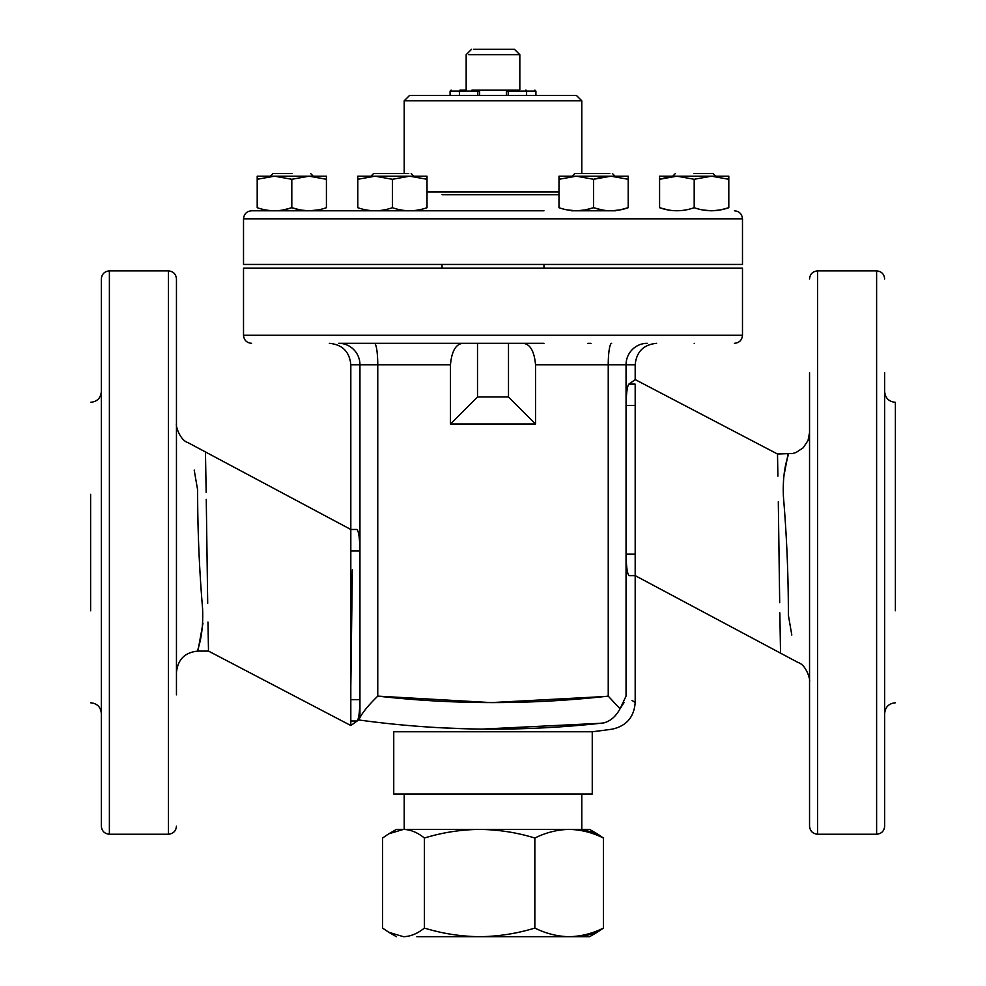 <?xml version="1.0" encoding="UTF-8"?>
<svg xmlns="http://www.w3.org/2000/svg" width="986" height="986" viewBox="0 0 986 986"><rect width="100%" height="100%" fill="white"/><g stroke="black" fill="none" stroke-linecap="round" stroke-linejoin="round"><path stroke-width="1.48" d="M194.193 470.075C185.676 433.926 185.676 433.926 194.193 470.075C185.676 433.926 185.676 433.926 194.193 470.075L197.631 489.931C197.594 529.408 199.246 568.947 202.586 608.51C203.831 638.829 196.633 649.947 197.915 651.093C196.633 650.02 203.856 638.571 202.586 608.522M176.457 672.551C177.726 659.523 184.887 652.362 197.915 651.093L202.968 623.152M450.466 364.771L450.466 424.005L477.507 396.964L477.507 343.313L463.235 343.313C455.988 343.757 451.736 350.905 450.466 364.771L350.819 364.771L350.819 529.482L356.846 529.482L350.819 529.482L350.819 725.523L357.055 721.074M817.591 834.23L876.616 834.23L876.616 270.879L817.591 270.879L817.591 834.23C812.71 833.749 810.024 831.062 809.543 826.182L809.543 372.733M809.543 681.289L809.543 432.928M809.543 732.376L809.543 826.182M884.664 372.733L884.664 826.182C884.183 831.062 881.496 833.749 876.616 834.23M876.616 270.879C881.496 271.36 884.183 274.046 884.664 278.927M895.387 610.753L895.387 402.325L895.387 610.753M895.387 402.325C888.867 401.696 885.292 398.11 884.664 391.602M884.664 410.287L884.664 447.841M884.664 732.376L884.664 657.268L884.664 732.376M777.917 476.127L777.498 454.016L792.793 453.486L796.146 452.438L803.208 447.78L808.015 440.52L809.543 432.571L809.543 490.597L809.543 447.841M791.807 635.033C800.336 671.207 800.336 671.207 791.807 635.033C800.336 671.207 800.336 671.207 791.807 635.033L788.369 615.178C788.393 575.602 786.742 536.076 783.414 496.599C782.157 466.477 789.379 455.088 788.085 454.016C789.367 455.125 782.144 466.514 783.414 496.587M788.085 454.016L784.215 474.352M778.299 501.763L779.692 602.643M809.543 681.499C810.48 679.946 806.277 664.835 798.179 662.555L780.542 653.151L779.84 612.811M628.846 384.109C627.207 386.315 626.27 393.426 626.048 405.443L626.048 554.169C626.332 567.258 627.367 574.407 629.154 575.627L635.181 575.627L635.181 384.22L628.846 384.109L635.23 379.659L631.003 382.568M629.154 575.627L635.107 575.627M626.048 554.243L626.159 559.37M626.258 561.576L626.689 566.74M780.542 653.151L635.181 575.627L635.181 702.599L632.001 700.356M628.858 384.096L635.07 384.096M359.952 550.866L359.841 545.739M359.742 543.532L359.311 538.368M493 793.989L592.253 793.989L592.253 731.76L393.747 731.76L393.747 793.989L493 793.989M356.846 529.482C358.633 530.69 359.668 537.851 359.952 550.94L359.952 699.666C359.73 711.682 358.793 718.794 357.154 721L350.819 721M624.039 702.599L620.034 708.798L608.239 696.128L608.239 364.771L635.181 364.771L626.048 364.771L626.048 696.128C638.201 704.756 638.201 704.756 626.048 696.128L620.034 708.798C615.893 716.44 610.445 721.148 603.703 722.923C521.557 732.117 439.867 731.131 358.633 719.94L350.819 725.523L208.502 651.093L207.96 622.043M604.701 696.523L491.201 702.599L377.761 696.128C454.583 704.756 531.405 704.756 608.239 696.128M442.036 343.313L374.384 343.313A21.458 3.377 90 0 1 377.761 364.771L377.761 696.128C368.801 704.854 362.873 712.028 359.952 717.623L359.952 364.771A21.458 21.199 90 0 0 338.753 343.313L389.47 343.313M358.497 720.039L359.952 717.623M603.703 722.923C614.968 731.23 614.968 731.23 603.703 722.923C614.968 731.23 614.968 731.23 603.703 722.923M442.529 727.865L468.695 728.851M482.142 729.098L600.289 723.305M450.466 424.005L535.534 424.005L508.493 396.964L508.493 343.313M477.507 396.964L508.493 396.964M535.534 424.005L535.534 364.771C534.276 350.942 530.024 343.781 522.765 343.313M543.964 343.313L338.753 343.313M742.483 335.265L742.483 268.204L243.517 268.204L243.517 335.265L742.483 335.265C742.002 340.158 739.327 342.832 734.434 343.313M587.804 343.338L591.033 343.35M410.915 343.313L373.891 343.313M694.193 343.313C670.702 343.313 670.702 343.313 694.193 343.313C717.685 343.313 717.685 343.313 694.193 343.313M207.701 603.346L206.259 499.397M176.457 423.697L176.457 423.61C175.545 426.359 180.241 440.286 187.821 442.541L205.458 451.958L206.16 492.297M168.409 270.879L109.384 270.879L109.384 834.23L168.409 834.23L168.409 270.879C173.289 271.36 175.976 274.046 176.457 278.927L176.457 410.287M176.457 278.927L176.457 694.822M176.457 657.268L176.457 614.5M109.384 834.23C104.504 833.749 101.817 831.062 101.336 826.182L101.336 278.927C101.817 274.046 104.504 271.36 109.384 270.879M352.359 569.834L350.819 686.17M90.613 610.778L90.613 494.356M493 95.445L576.428 95.445L581.789 100.806L404.211 100.806L409.572 95.445L493 95.445M427.012 192.011L558.988 192.011M243.517 218.843L742.483 218.843L742.483 264.445L243.517 264.445L243.517 218.843C243.998 213.95 246.685 211.263 251.566 210.794L543.964 210.794M442.036 210.794L251.566 210.794M370.329 210.794L414.477 210.794L370.329 210.794M615.671 210.794L571.523 210.794L615.671 210.794M602.089 177.036L593.597 179.279L610.901 176.186L628.205 179.279L628.205 176.186L628.205 207.701C628.205 211.756 628.205 211.756 628.205 207.701C616.694 211.756 605.157 211.756 593.597 207.701C582.023 211.756 570.487 211.756 558.988 207.701C558.988 211.756 558.988 211.756 558.988 207.701L558.988 179.279L576.292 176.186L628.205 176.186L628.205 207.701C628.205 211.756 628.205 211.756 628.205 207.701L619.652 209.956M611.554 210.782L619.578 209.969M409.708 176.186L427.012 176.186L427.012 179.279L409.708 176.186L392.403 179.279L375.099 176.186L357.795 176.186L357.795 179.279L375.099 176.186L409.708 176.186L392.403 179.279L392.403 207.701C380.892 211.756 369.356 211.756 357.795 207.701C357.795 211.756 357.795 211.756 357.795 207.701C357.795 211.756 357.795 211.756 357.795 207.701L357.832 207.713M283.315 209.944L291.807 207.701C280.295 211.756 268.759 211.756 257.198 207.701C257.198 211.756 257.198 211.756 257.198 207.701L257.198 179.279L274.502 176.186L257.198 179.279L257.198 176.186L274.502 176.186L291.807 179.279L309.111 176.186L326.415 179.279L326.415 176.186L326.415 207.701C326.415 211.756 326.415 211.756 326.415 207.701C314.916 211.756 303.38 211.756 291.807 207.701L300.336 209.956M274.502 176.186L326.415 176.186M317.96 177.036L309.111 176.186M301.223 210.117L309.099 210.794M309.185 210.794L317.911 209.944M291.807 179.279L291.807 207.701M357.795 207.701L357.795 178.232M374.446 210.782L375.099 210.794M392.403 207.701L392.403 207.701C403.964 211.756 415.5 211.756 427.012 207.701C427.012 211.756 427.012 211.756 427.012 207.701L427.012 179.279M409.054 210.782L409.708 210.794M585.413 177.086L576.588 176.186M558.988 176.186L558.988 179.279L558.988 176.186L576.292 176.186L593.597 179.279L593.597 207.701L602.064 209.944M567.517 209.956L576.243 210.794M576.65 210.794L584.969 209.969M585.043 209.956L593.597 207.701M618.395 210.178L619.837 209.919M668.077 177.036L659.585 179.279L659.585 176.186L659.585 179.279L676.889 176.186L694.193 179.279L711.498 176.186L728.802 176.186L728.802 179.279L728.802 176.186M659.585 176.186L711.498 176.186L728.802 179.279L728.802 207.701C728.802 211.756 728.802 211.756 728.802 207.701C717.229 211.756 705.693 211.756 694.193 207.701C682.682 211.756 671.158 211.756 659.585 207.701C659.585 211.756 659.585 211.756 659.585 207.701L668.101 209.956M720.618 177.086L711.498 176.186M694.193 179.279L694.193 207.701M659.585 179.279L659.585 207.701M684.383 210.178L685.837 209.919M702.722 209.956L711.436 210.794M711.855 210.794L720.174 209.969M720.248 209.956L728.802 207.701M291.93 173.499L273.023 173.499L291.93 173.499M408.722 173.499L373.62 173.499L408.722 173.499M609.792 173.499L574.813 173.499L609.792 173.499M694.07 173.499L712.977 173.499L694.07 173.499M569.144 936.7C557.521 936.49 546.096 933.606 534.843 928.072C516.812 933.594 498.411 936.478 479.627 936.7L589.579 936.7L582.516 936.7L597.183 932.3L603.432 928.072C592.34 933.569 580.902 936.441 569.144 936.7M421.909 936.7L479.627 936.7C460.795 936.466 442.394 933.594 424.399 928.072C417.571 933.594 410.595 936.478 403.484 936.7L388.817 932.3L382.568 928.072L382.568 838.026L388.817 833.786L403.484 829.399L396.421 829.399L404.211 829.399L404.211 793.989M479.627 936.7L416.856 936.7M534.843 838.026C546.096 832.492 557.521 829.608 569.144 829.399L403.484 829.399C410.62 829.633 417.596 832.504 424.399 838.026C442.431 832.492 460.844 829.62 479.627 829.399C498.448 829.633 516.861 832.504 534.843 838.026L534.843 928.072M424.399 838.026L424.399 928.072M603.432 838.026L597.183 833.786L582.516 829.399L589.579 829.399L569.144 829.399C580.902 829.645 592.34 832.529 603.432 838.026L603.432 928.072M473.576 49.3L514.458 49.3L473.576 49.3M514.026 90.071L478.629 90.071A1.072 0.998 90 0 1 479.627 91.143L479.627 95.445M468.72 54.661L519.832 54.661L468.72 54.661M514.458 90.071L516.627 90.071M466.514 90.071L460.61 90.071M507.371 90.071A1.072 0.998 90 0 0 506.373 91.143L506.373 95.445M478.185 90.071L471.974 90.071M519.486 90.071L514.729 90.071M626.048 554.169L635.181 554.169M626.048 405.443L635.181 405.443M359.952 550.94L350.819 550.94M359.952 699.666L350.819 699.666M535.534 364.771L608.239 364.771A21.458 3.377 90 0 1 611.616 343.313M626.048 364.771A21.458 21.199 90 0 1 647.247 343.313M329.361 343.313C342.401 344.582 349.549 351.743 350.819 364.771L359.952 364.771M442.036 194.698L558.988 194.698M509.17 90.071A1.072 0.998 90 0 0 508.172 91.143L508.172 95.445M525.76 90.071A1.072 0.838 90 0 1 526.598 91.143L506.373 91.143M460.24 90.071A1.072 0.838 90 0 0 459.402 91.143L450.084 91.143L459.402 91.143L459.402 95.445M526.598 91.143L535.916 91.143L526.598 91.143L526.598 95.445M476.83 90.071A1.072 0.998 90 0 1 477.828 91.143L459.402 91.143M479.627 91.143L477.828 91.143L477.828 95.445M817.591 270.879C812.71 271.36 810.024 274.046 809.543 278.927M895.387 702.784C888.867 703.412 885.292 706.987 884.664 713.507M809.543 490.597L809.543 432.62M777.498 454.016L635.181 379.585L635.181 364.771C636.451 351.743 643.599 344.582 656.639 343.313M581.789 829.399L581.789 793.989M635.181 702.599C634.072 717.142 626.393 725.992 612.158 729.159A839.653 839.653 0 0 1 592.253 731.76M243.517 335.265C243.998 340.158 246.673 342.832 251.566 343.313M205.458 451.958L350.819 529.482M197.915 651.093L208.502 651.093M168.409 834.23C173.289 833.749 175.976 831.062 176.457 826.182M90.613 402.325C97.133 401.696 100.708 398.122 101.336 391.602M90.613 702.784C97.133 703.412 100.708 706.987 101.336 713.507M543.964 268.204L543.964 264.445M442.036 268.204L442.036 264.445M581.789 173.499L581.789 100.806M404.211 173.499L404.211 100.806M742.483 218.843C742.002 213.95 739.315 211.263 734.434 210.794M612.38 173.499L615.054 176.186L612.38 173.499M273.023 173.499L270.349 176.186M310.59 173.499L313.265 176.186M373.62 173.499L370.946 176.186M411.187 173.499L413.861 176.186M574.813 173.499L572.139 176.186M675.41 173.499L672.735 176.186M712.977 173.499L715.651 176.186M589.579 936.7L597.183 932.3M396.421 936.7L388.817 932.3M589.579 829.399L597.183 833.786M396.421 829.399L388.817 833.786M471.542 49.3L466.168 54.661L466.168 89.541M514.458 49.3L519.832 54.661L519.832 89.541M450.084 95.445L450.084 91.143L451.157 90.071M535.916 95.445L535.916 91.143L534.843 90.071"/></g></svg>
